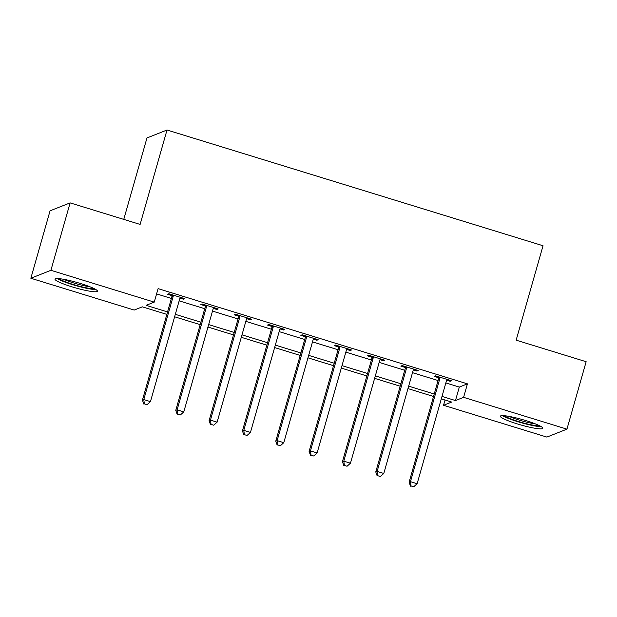 <?xml version="1.0" encoding="UTF-8"?>
<svg xmlns="http://www.w3.org/2000/svg" width="617" height="617" viewBox="0 0 617 617"><rect width="100%" height="100%" fill="white"/><g stroke="black" fill="none" stroke-linecap="round" stroke-linejoin="round"><path stroke-width="0.93" d="M80.441 283.481A22.058 2.807 15.9 0 1 97.432 291.201A22.058 2.807 15.9 0 1 71.988 286.836A22.058 2.807 15.9 0 1 55.006 279.115A22.058 2.807 15.9 0 1 80.441 283.481M525.8 420.57A22.058 2.807 15.9 0 1 542.79 428.283A22.058 2.807 15.9 0 1 517.347 423.918A22.058 2.807 15.9 0 1 500.364 416.197A22.058 2.807 15.9 0 1 525.8 420.57M123.762 219.382L146.962 137.953L167.014 130.01L543.037 245.751L516.144 340.168L586.15 361.709L566.938 429.147L546.878 437.091L443.538 405.284L451.675 402.06L441.302 398.867M445.042 400.017L443.538 405.284M166.845 314.392L142.319 306.842L134.19 310.058L30.85 278.252L50.91 270.308L154.25 302.122L146.113 305.338L167.546 311.932M50.91 270.308L70.122 202.877L50.062 210.813L30.85 278.252M445.844 382.926L459.31 387.075L467.439 383.851L158.091 288.633L154.25 302.122M156.595 293.893L171.387 298.451M179.161 300.841L204.721 308.708M212.495 311.099L238.062 318.966M245.828 321.364L271.395 329.231M279.169 331.622L304.729 339.489M312.503 341.88L338.062 349.754M345.836 352.145L371.395 360.012M379.17 362.403L404.737 370.269M412.511 372.668L438.07 380.535M446.654 380.219L450.179 381.306L451.536 380.766L435.533 375.846L434.175 376.378L438.517 377.712M413.321 369.961L416.845 371.041L418.195 370.508L402.199 365.58L400.842 366.12L405.176 367.454M379.987 359.696L383.504 360.783L384.861 360.243L368.858 355.323L367.508 355.855L371.843 357.189M346.654 349.438L350.171 350.525L351.528 349.986L335.525 345.057L334.175 345.597L338.509 346.931M313.32 339.18L316.837 340.26L318.195 339.728L302.191 334.8L300.834 335.339L305.176 336.674M279.979 328.915L283.504 330.002L284.853 329.463L268.858 324.542L267.5 325.074L271.842 326.408M246.646 318.657L250.163 319.737L251.52 319.205L235.524 314.277L234.167 314.817L238.501 316.151M213.312 308.392L216.829 309.479L218.187 308.94L202.183 304.019L200.833 304.551L205.168 305.885M179.979 298.134L183.496 299.214L184.853 298.682L168.85 293.754L167.492 294.294L171.835 295.628M70.122 202.877L140.121 224.418L167.014 130.01M467.439 383.851L463.598 397.34L566.938 429.147M442.003 396.415L455.469 400.556L463.598 397.34M175.321 314.331L200.88 322.197M208.654 324.588L234.213 332.455M241.987 334.846L267.554 342.72M275.321 345.111L300.888 352.978M308.662 355.369L334.221 363.236M341.995 365.634L367.555 373.501M375.329 375.892L400.896 383.759M408.662 386.149L434.229 394.024M433.527 396.476L407.968 388.61M400.194 386.219L374.627 378.344M366.86 375.954L341.294 368.087M333.519 365.696L307.96 357.829M300.186 355.431L274.627 347.564M266.853 345.173L241.286 337.306M233.519 334.915L207.952 327.041M200.178 324.65L174.619 316.783M459.31 387.075L455.469 400.556M450.425 380.427L450.179 381.306M417.092 370.169L416.845 371.041M383.759 359.904L383.504 360.783M350.425 349.646L350.171 350.525M317.084 339.381L316.837 340.26M283.751 329.123L283.504 330.002M250.417 318.866L250.163 319.737M217.084 308.6L216.829 309.479M183.743 298.343L183.496 299.214M439.813 378.63L438.463 379.162L409.11 482.209L410.459 481.669L439.813 378.63A2.83 2.769 68.4 0 0 439.906 377.558L439.867 377.18M411.053 485.957L413.722 486.774L411.053 485.957L410.459 481.669L417.131 483.72L446.484 380.681A2.83 2.769 68.4 0 1 446.963 379.733L447.194 379.432M438.463 379.162A2.83 2.769 68.4 0 0 438.556 378.098L438.417 376.732M409.11 482.209L410.513 486.173M413.722 486.774L417.131 483.72M406.48 368.364L405.122 368.904L375.768 471.951L377.126 471.411L406.48 368.364A2.83 2.769 68.4 0 0 406.572 367.3L406.534 366.914M377.72 475.692L380.388 476.517L377.72 475.692L377.126 471.411L383.797 473.463L413.143 370.416A2.83 2.769 68.4 0 1 413.629 369.475L413.86 369.174M405.122 368.904A2.83 2.769 68.4 0 0 405.215 367.84L405.084 366.467M375.768 471.951L377.18 475.908M380.388 476.517L383.797 473.463M373.146 358.107L371.789 358.639L342.435 461.686L343.792 461.154L373.146 358.107A2.83 2.769 68.4 0 0 373.239 357.042L373.2 356.657M344.386 465.434L347.055 466.251L344.386 465.434L343.792 461.154L350.456 463.205L379.81 360.158A2.83 2.769 68.4 0 1 380.288 359.21L380.527 358.909M371.789 358.639A2.83 2.769 68.4 0 0 371.881 357.575L371.743 356.21M342.435 461.686L343.846 465.65M347.055 466.251L350.456 463.205M339.813 347.841L338.455 348.381L309.102 451.428L310.459 450.888L339.813 347.841A2.83 2.769 68.4 0 0 339.905 346.777L339.867 346.392M311.053 455.176L313.721 455.994L311.053 455.176L310.459 450.888L317.123 452.94L346.476 349.901A2.83 2.769 68.4 0 1 346.955 348.952L347.186 348.651M338.455 348.381A2.83 2.769 68.4 0 0 338.548 347.317L338.409 345.944M309.102 451.428L310.505 455.385M313.721 455.994L317.123 452.94M306.472 337.584L305.122 338.124L275.768 441.163L277.118 440.631L306.472 337.584A2.83 2.769 68.4 0 0 306.572 336.52L306.533 336.134M277.719 444.911L280.38 445.736L277.719 444.911L277.118 440.631L283.789 442.682L313.143 339.635A2.83 2.769 68.4 0 1 313.621 338.687L313.852 338.386M305.122 338.124A2.83 2.769 68.4 0 0 305.214 337.052L305.076 335.687M275.768 441.163L277.172 445.127M280.38 445.736L283.789 442.682M539.62 425.761A19.088 2.429 15.9 0 1 535.949 425.607A19.088 2.429 15.9 0 1 517.856 421.326A19.088 2.429 15.9 0 1 504.382 415.719M502.516 415.627A21.919 2.792 -164.1 0 0 537.985 426.424A21.919 2.792 -164.1 0 0 541.256 426.663M509.102 416.39A17.677 2.252 -164.1 0 0 535.255 423.84M94.262 288.671A19.088 2.429 15.9 0 1 73.168 284.452A19.088 2.429 15.9 0 1 59.024 278.637M63.744 279.308A17.677 2.252 -164.1 0 0 73.824 282.995A17.677 2.252 -164.1 0 0 89.897 286.758M57.157 278.537A21.919 2.792 -164.1 0 0 72.629 284.661A21.919 2.792 -164.1 0 0 95.897 289.574M273.138 327.326L271.781 327.858L242.427 430.905L243.784 430.365L273.138 327.326A2.83 2.769 68.4 0 0 273.231 326.254L273.192 325.876M244.378 434.653L247.047 435.471L244.378 434.653L243.784 430.365L250.456 432.417L279.81 329.378A2.83 2.769 68.4 0 1 280.288 328.429L280.519 328.128M271.781 327.858A2.83 2.769 68.4 0 0 271.881 326.794L271.742 325.429M242.427 430.905L243.838 434.869M247.047 435.471L250.456 432.417M239.805 317.061L238.447 317.601L209.094 420.64L210.451 420.108L239.805 317.061A2.83 2.769 68.4 0 0 239.897 315.997L239.859 315.611M211.045 424.388L213.713 425.213L211.045 424.388L210.451 420.108L217.115 422.159L246.468 319.112A2.83 2.769 68.4 0 1 246.947 318.164L247.186 317.871M238.447 317.601A2.83 2.769 68.4 0 0 238.54 316.536L238.401 315.164M209.094 420.64L210.505 424.604M213.713 425.213L217.115 422.159M206.471 306.803L205.114 307.335L175.76 410.382L177.118 409.842L206.471 306.803A2.83 2.769 68.4 0 0 206.564 305.739L206.525 305.353M177.711 414.13L180.38 414.948L177.711 414.13L177.118 409.842L183.781 411.901L213.135 308.855A2.83 2.769 68.4 0 1 213.613 307.906L213.844 307.605M205.114 307.335A2.83 2.769 68.4 0 0 205.206 306.271L205.068 304.906M175.76 410.382L177.172 414.346M180.38 414.948L183.781 411.901M173.13 296.538L171.781 297.078L142.427 400.124L143.776 399.585L173.13 296.538A2.83 2.769 68.4 0 0 173.23 295.474L173.192 295.088M144.378 403.865L147.039 404.69L144.378 403.865L143.776 399.585L150.448 401.636L179.802 298.589A2.83 2.769 68.4 0 1 180.28 297.649L180.511 297.348M171.781 297.078A2.83 2.769 68.4 0 0 171.873 296.013L171.734 294.641M142.427 400.124L143.83 404.081M147.039 404.69L150.448 401.636M439.906 377.558L438.556 378.098M406.572 367.3L405.215 367.84M373.239 357.042L371.881 357.575M339.905 346.777L338.548 347.317M306.572 336.52L305.214 337.052M273.231 326.254L271.881 326.794M239.897 315.997L238.54 316.536M206.564 305.739L205.206 306.271M173.23 295.474L171.873 296.013"/></g></svg>
